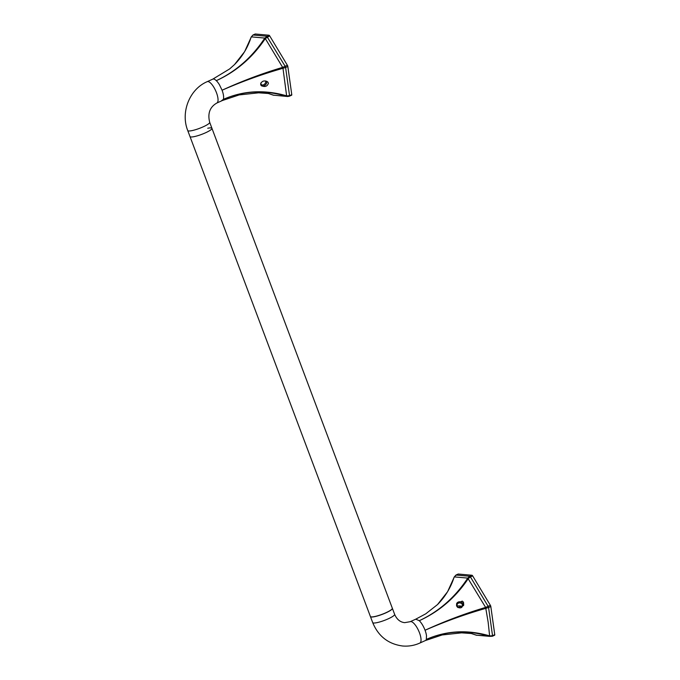 <?xml version="1.0" encoding="UTF-8"?>
<svg xmlns="http://www.w3.org/2000/svg" width="680" height="680" viewBox="0 0 680 680"><rect width="100%" height="100%" fill="white"/><g stroke="black" fill="none" stroke-linecap="round" stroke-linejoin="round"><path stroke-width="1.02" d="M370.413 616.539A11.721 2.074 159.4 0 0 370.43 616.598A11.721 2.074 159.4 0 0 371.356 617.006A11.721 2.074 -20.6 0 0 374.935 616.598A11.721 2.074 -20.6 0 0 380.248 615.086A11.721 2.074 -20.6 0 0 385.875 612.867A11.721 2.074 -20.6 0 0 390.295 610.546A11.721 2.074 -20.6 0 0 392.334 608.736A11.721 2.074 -20.6 0 0 392.377 608.345A11.721 2.074 -20.6 0 0 392.351 608.294M471.614 633.531L461.567 632.851L442.127 634.958L425.408 640.534A11.721 3.978 -114.3 0 0 426.334 639.404C446.394 630.598 467.56 629.433 489.838 635.936L492.524 635.689A1.3 0.442 65.7 0 1 492.405 636.242A1.3 0.442 65.7 0 1 492.32 636.259L476.195 635.163L489.677 636.361L488.146 622.123L485.631 607.402L467.781 578.102L454.3 576.904L447.61 591.685L437.521 604.579L425.731 613.836L415.76 619.174L419.305 620.704C439.05 611.388 455.209 597.185 467.781 578.102L469.769 576.266L456.017 575.042L454.3 576.904M494.76 634.687L492.524 635.689L488.58 607.512L485.971 608.319C465.417 614.15 445.119 621.469 425.051 630.258C444.983 621.104 465.171 613.487 485.631 607.402L488.129 606.313L479.281 591.608L470.424 576.904L468.282 578.587C455.575 597.542 439.246 611.575 419.305 620.704A11.721 3.978 -114.3 0 1 422.425 624.801A11.721 3.978 65.7 0 1 425.051 630.258A11.721 3.978 -114.3 0 1 426.488 635.604L426.334 639.404C446.335 630.768 467.449 629.748 489.677 636.361L492.405 636.242L494.64 635.231A1.3 0.442 -114.3 0 0 494.76 634.687L490.815 606.5A1.3 0.442 -114.3 0 0 490.365 605.302L472.66 575.892A1.3 0.442 -114.3 0 0 472.005 575.255L458.252 574.031A1.3 0.442 -114.3 0 0 458.159 574.048A1.3 0.442 -114.3 0 0 458.099 574.098M476.195 635.163L471.3 633.505L476.927 635.332M492.473 636.183L494.555 635.248A1.3 0.442 -114.3 0 0 494.64 635.231M461.533 607.444L460.317 605.897L457.19 605.931M457.3 607.01L458.099 607.606L463.717 605.115L463.522 602.225L462.264 601.103L456.629 603.644L456.56 605.787L457.3 607.01M463.437 605.727A3.579 3.179 20 0 0 456.594 603.738M458.371 607.41A2.771 2.457 20 0 0 461.236 603.373A2.771 2.457 20 0 0 458.371 607.41M207.74 128.239A11.721 2.074 159.4 0 1 211.939 128.307A11.721 2.074 -20.6 0 1 211.905 128.698A11.721 2.074 -20.6 0 1 209.865 130.509A11.721 2.074 -20.6 0 1 205.436 132.829A11.721 2.074 -20.6 0 1 199.818 135.048A11.721 2.074 -20.6 0 1 194.506 136.561A11.721 2.074 -20.6 0 1 190.918 136.969A11.721 2.074 159.4 0 1 190 136.553L370.396 616.488A11.721 2.074 159.4 0 0 377.417 615.859A11.721 2.074 159.4 0 0 392.334 608.243L211.939 128.307A11.721 2.074 159.4 0 1 197.021 135.923A11.721 2.074 159.4 0 1 190 136.553L187.739 130.56C180.438 112.37 189.465 89.216 207.196 81.668A11.721 3.978 -114.3 0 1 207.961 81.549A11.721 3.978 65.7 0 1 210.74 83.198A11.721 3.978 65.7 0 1 213.86 87.295A11.721 3.978 65.7 0 1 216.487 92.743A11.721 3.978 65.7 0 1 217.915 98.09A11.721 3.978 65.7 0 1 217.77 101.898A11.721 3.978 65.7 0 1 216.844 103.028L222.428 100.504L239.148 94.928L258.587 92.82L268.625 93.5M289.484 96.16L291.567 95.217A1.3 0.442 -114.3 0 0 291.652 95.2A1.3 0.442 -114.3 0 0 291.771 94.656L287.827 66.47A1.3 0.442 -114.3 0 0 287.376 65.272L269.679 35.861A1.3 0.442 -114.3 0 0 269.017 35.224L264.8 38.072L251.32 36.873L244.621 51.663L234.524 64.566C242.318 56.653 247.851 47.481 251.141 37.069L252.943 35.02A1.3 0.442 65.7 0 1 253.028 35.011L251.32 36.873M221.663 100.623L223.354 99.373A11.721 3.978 65.7 0 0 223.499 95.574A11.721 3.978 -114.3 0 0 222.071 90.228C241.995 81.073 262.191 73.457 282.642 67.371L265.293 38.556C252.586 57.511 236.266 71.544 216.316 80.673C236.062 71.358 252.221 57.154 264.8 38.072L265.293 38.556L269.679 35.861M291.771 94.656L289.544 95.659L285.6 67.481L282.982 68.289L286.697 96.331C264.46 89.718 243.347 90.737 223.354 99.373C243.415 90.567 264.579 89.403 286.85 95.905L289.544 95.659L289.34 96.228L287.572 96.509L273.216 95.132L287.572 96.509L291.652 95.2M287.827 66.47L285.6 67.481A1.3 0.442 -114.3 0 0 285.149 66.283L282.642 67.371L282.982 68.289C262.438 74.12 242.131 81.439 222.071 90.228L219.445 84.77A11.721 3.978 -114.3 0 0 216.316 80.673A11.721 3.978 -114.3 0 0 213.545 79.025A11.721 3.978 -114.3 0 0 212.772 79.144L207.196 81.668M269.017 35.224L255.263 34A1.3 0.442 -114.3 0 0 255.178 34.017A1.3 0.442 -114.3 0 0 255.111 34.068M273.947 95.302L268.32 93.474L273.216 95.132M260.797 84.949L261.273 85.629C264.877 87.278 267.274 86.479 268.447 83.24L267.75 81.94C264.486 80.18 262.106 80.792 260.627 83.776L260.797 84.949M261.248 85.603A3.579 2.55 134.2 0 0 265.072 85.204A3.579 2.55 134.2 0 0 266.696 81.252M261.001 82.756A2.771 1.972 134.2 0 0 261.366 84.584A2.771 1.972 134.2 0 0 261.375 84.592A2.771 1.972 134.2 0 0 264.528 84.159A2.771 1.972 134.2 0 0 265.464 80.911M425.408 640.534L419.832 643.059C414.332 645.524 408.595 646.501 402.637 646C388.348 644.096 378.361 636.293 372.691 622.591A11.721 2.074 159.4 0 0 373.609 623.008A11.721 2.074 -20.6 0 0 382.5 621.087A11.721 2.074 -20.6 0 0 388.127 618.868A11.721 2.074 -20.6 0 0 392.547 616.548A11.721 2.074 -20.6 0 0 394.596 614.737A11.721 2.074 -20.6 0 0 394.629 614.346L392.377 608.345M419.832 643.059A11.721 3.978 -114.3 0 0 420.75 641.928A11.721 3.978 -114.3 0 0 420.903 638.12A11.721 3.978 -114.3 0 0 419.475 632.774A11.721 3.978 -114.3 0 0 416.84 627.325A11.721 3.978 -114.3 0 0 413.721 623.229A11.721 3.978 -114.3 0 0 410.941 621.579A11.721 3.978 65.7 0 0 410.176 621.698L415.76 619.174M490.365 605.302L488.129 606.313A1.3 0.442 65.7 0 1 488.58 607.512L490.815 606.5M472.005 575.255L469.769 576.266A1.3 0.442 65.7 0 1 470.424 576.904L472.66 575.892M455.812 575.603L456.017 575.042L455.812 575.603M458.252 574.031L456.017 575.042M211.939 128.307L209.686 122.306A11.721 2.074 -20.6 0 1 209.644 122.697A11.721 2.074 -20.6 0 1 207.604 124.508A11.721 2.074 -20.6 0 1 203.184 126.829A11.721 2.074 -20.6 0 1 197.557 129.047A11.721 2.074 -20.6 0 1 188.666 130.968A11.721 2.074 159.4 0 1 187.739 130.56M287.376 65.272L285.149 66.283L266.789 36.236L253.028 35.011L255.263 34M289.544 95.659L289.34 96.228M252.875 35.088A1.3 0.442 65.7 0 1 252.943 35.02L255.178 34.017M410.176 621.698L404.71 622.65C400.214 622.192 396.848 619.42 394.629 614.346M458.159 574.048L455.931 575.05L454.129 577.099C450.84 587.503 445.306 596.666 437.521 604.579M370.43 616.598L372.691 622.591M209.686 122.306C207.485 113.424 209.873 106.998 216.844 103.028M212.772 79.144L229.653 68.918L234.515 64.575"/></g></svg>
